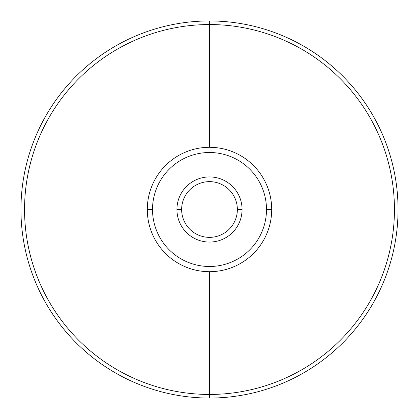 <?xml version="1.0" encoding="UTF-8"?>
<svg xmlns="http://www.w3.org/2000/svg" width="419" height="419" viewBox="0 0 419 419"><rect width="100%" height="100%" fill="white"/><g stroke="black" fill="none" stroke-linecap="round" stroke-linejoin="round"><path stroke-width="0.63" d="M266.489 209.5A56.989 56.989 0 0 1 209.5 266.489A56.989 56.989 0 0 1 152.511 209.5A56.989 56.989 0 0 1 209.5 152.511A56.989 56.989 0 0 1 266.489 209.5L271.701 209.5L266.489 209.5A56.989 56.989 0 0 0 209.5 152.511A56.989 56.989 0 0 0 152.511 209.5A56.989 56.989 0 0 0 209.5 266.489A56.989 56.989 0 0 0 266.489 209.5M147.299 209.5L152.511 209.5L147.299 209.5M176.933 209.5A32.567 32.567 0 0 0 209.5 242.067A32.567 32.567 0 0 0 242.067 209.5A32.567 32.567 0 0 0 209.5 176.933A32.567 32.567 0 0 0 176.933 209.5A32.567 32.567 0 0 1 209.5 176.933A32.567 32.567 0 0 1 242.067 209.5L237.364 209.5A27.864 27.864 0 0 1 209.5 237.364A27.864 27.864 0 0 1 181.637 209.5A27.864 27.864 0 0 1 209.5 181.637A27.864 27.864 0 0 1 237.364 209.5A27.864 27.864 0 0 0 209.5 181.637A27.864 27.864 0 0 0 181.637 209.5L176.933 209.5L181.637 209.5A27.864 27.864 0 0 0 209.5 237.364A27.864 27.864 0 0 0 237.364 209.5L242.067 209.5A32.567 32.567 0 0 1 209.5 242.067A32.567 32.567 0 0 1 176.933 209.5M209.5 398.05A188.55 188.55 0 0 0 398.05 209.5A188.55 188.55 0 0 0 209.5 20.95A188.55 188.55 0 0 1 398.05 209.5A188.55 188.55 0 0 1 209.5 398.05L209.5 394.447A184.947 184.947 0 0 0 394.447 209.5A184.947 184.947 0 0 0 209.5 24.553L209.5 20.95A188.55 188.55 0 0 0 20.95 209.5A188.55 188.55 0 0 0 209.5 398.05A188.55 188.55 0 0 1 20.95 209.5A188.55 188.55 0 0 1 209.5 20.95L209.5 24.553A184.947 184.947 0 0 1 394.447 209.5A184.947 184.947 0 0 1 209.5 394.447L209.5 271.701A62.201 62.201 0 0 0 271.701 209.5A62.201 62.201 0 0 0 209.5 147.299L209.5 24.553A184.947 184.947 0 0 0 24.553 209.5A184.947 184.947 0 0 0 209.5 394.447L209.5 398.05M209.5 271.701A62.201 62.201 0 0 0 271.701 209.5A62.201 62.201 0 0 0 209.5 147.299A62.201 62.201 0 0 0 147.299 209.5A62.201 62.201 0 0 0 209.5 271.701L209.5 394.447A184.947 184.947 0 0 1 24.553 209.5A184.947 184.947 0 0 1 209.5 24.553L209.5 147.299A62.201 62.201 0 0 0 147.299 209.5A62.201 62.201 0 0 0 209.5 271.701"/></g></svg>
